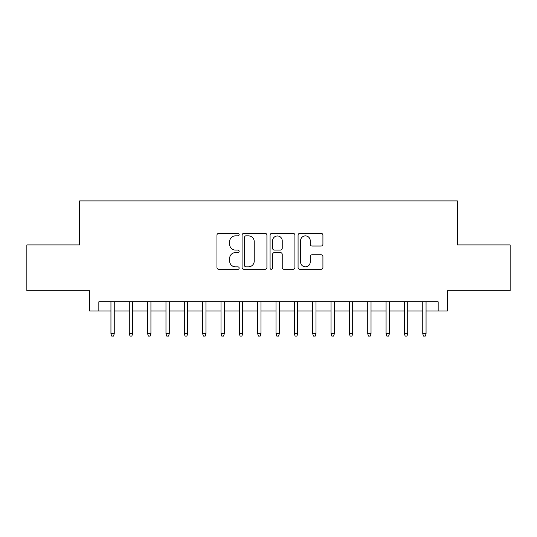 <?xml version="1.0" encoding="UTF-8"?>
<svg xmlns="http://www.w3.org/2000/svg" width="537" height="537" viewBox="0 0 537 537"><rect width="100%" height="100%" fill="white"/><g stroke="black" fill="none" stroke-linecap="round" stroke-linejoin="round"><path stroke-width="0.81" d="M239.153 234.609A1.262 1.262 0 0 0 237.891 233.347L218.767 233.347A1.799 1.799 0 0 0 216.968 235.146L216.968 267.554A1.799 1.799 0 0 0 218.767 269.352L237.891 269.352A1.262 1.262 0 0 0 239.153 268.091A1.262 1.262 0 0 0 237.891 266.835L235.421 266.835A5.759 5.759 0 0 1 229.655 261.069L229.655 258.371A5.759 5.759 0 0 1 235.421 252.612L237.891 252.612A1.262 1.262 0 0 0 239.153 251.35A1.262 1.262 0 0 0 237.891 250.088L235.421 250.088A5.759 5.759 0 0 1 229.655 244.328L229.655 241.63A5.759 5.759 0 0 1 235.421 235.871L237.891 235.871A1.262 1.262 0 0 0 239.153 234.609M321.113 246.04A1.799 1.799 0 0 0 322.918 244.241L322.918 235.146A1.799 1.799 0 0 0 321.113 233.347L299.874 233.347A1.799 1.799 0 0 0 298.069 235.146L298.069 267.554A1.799 1.799 0 0 0 299.874 269.352L321.113 269.352A1.799 1.799 0 0 0 322.918 267.554L322.918 256.572A1.799 1.799 0 0 0 321.113 254.773L312.024 254.773A1.799 1.799 0 0 0 310.225 256.572L310.225 262.016A4.813 4.813 0 0 1 305.405 266.835A4.813 4.813 0 0 1 300.592 262.016L300.592 240.683A4.813 4.813 0 0 1 305.405 235.871A4.813 4.813 0 0 1 310.225 240.683L310.225 244.241A1.799 1.799 0 0 0 312.024 246.04L321.113 246.04M98.842 310.963L98.842 301.787L438.158 301.787L438.158 310.963L447.328 310.963L447.328 290.786L510.15 290.786L510.15 244.932L457.417 244.932L457.417 200.912L79.583 200.912L79.583 244.932L26.85 244.932L26.85 290.786L89.672 290.786L89.672 310.963L110.944 310.963M266.923 235.146A1.799 1.799 0 0 0 265.124 233.347L243.879 233.347A1.799 1.799 0 0 0 242.08 235.146L242.08 267.554A1.799 1.799 0 0 0 243.879 269.352L265.124 269.352A1.799 1.799 0 0 0 266.923 267.554L266.923 235.146M271.876 233.347L293.121 233.347A1.799 1.799 0 0 1 294.92 235.146L294.92 267.554A1.799 1.799 0 0 1 293.121 269.352L284.026 269.352A1.799 1.799 0 0 1 282.227 267.554L282.227 254.41A1.799 1.799 0 0 0 280.428 252.612L274.394 252.612A1.799 1.799 0 0 0 272.595 254.41L272.595 268.091A1.262 1.262 0 0 1 271.333 269.352A1.262 1.262 0 0 1 270.077 268.091L270.077 235.146A1.799 1.799 0 0 1 271.876 233.347M114.247 310.963L129.289 310.963M132.592 310.963L147.628 310.963M150.931 310.963L165.973 310.963M169.269 310.963L184.312 310.963M187.614 310.963L202.657 310.963M205.953 310.963L220.996 310.963M224.298 310.963L239.334 310.963M242.637 310.963L257.679 310.963M260.982 310.963L276.018 310.963M279.321 310.963L294.363 310.963M297.666 310.963L312.702 310.963M316.004 310.963L331.047 310.963M334.343 310.963L349.386 310.963M352.688 310.963L367.731 310.963M371.027 310.963L386.069 310.963M389.372 310.963L404.408 310.963M407.711 310.963L422.753 310.963M426.056 310.963L438.158 310.963M245.859 235.871A1.262 1.262 0 0 0 244.603 237.126L244.603 265.573A1.262 1.262 0 0 0 245.859 266.835L248.47 266.835A5.759 5.759 0 0 0 254.229 261.069L254.229 241.63A5.759 5.759 0 0 0 248.47 235.871L245.859 235.871M282.227 240.771A4.813 4.813 0 0 0 277.414 235.958A4.813 4.813 0 0 0 272.595 240.771L272.595 248.289A1.799 1.799 0 0 0 274.394 250.088L280.428 250.088A1.799 1.799 0 0 0 282.227 248.289L282.227 240.771M110.944 333.705L111.683 336.088L113.515 336.088L114.247 333.705L110.944 333.705L110.944 301.787M114.247 333.705L114.247 301.787M129.289 333.705L130.021 336.088L131.854 336.088L132.592 333.705L129.289 333.705L129.289 301.787M132.592 333.705L132.592 301.787M147.628 333.705L148.36 336.088L150.199 336.088L150.931 333.705L147.628 333.705L147.628 301.787M150.931 333.705L150.931 301.787M165.973 333.705L166.705 336.088L168.537 336.088L169.269 333.705L165.973 333.705L165.973 301.787M169.269 333.705L169.269 301.787M184.312 333.705L185.043 336.088L186.883 336.088L187.614 333.705L184.312 333.705L184.312 301.787M187.614 333.705L187.614 301.787M202.657 333.705L203.389 336.088L205.221 336.088L205.953 333.705L202.657 333.705L202.657 301.787M205.953 333.705L205.953 301.787M220.996 333.705L221.727 336.088L223.567 336.088L224.298 333.705L220.996 333.705L220.996 301.787M224.298 333.705L224.298 301.787M239.334 333.705L240.073 336.088L241.905 336.088L242.637 333.705L239.334 333.705L239.334 301.787M242.637 333.705L242.637 301.787M257.679 333.705L258.411 336.088L260.244 336.088L260.982 333.705L257.679 333.705L257.679 301.787M260.982 333.705L260.982 301.787M276.018 333.705L276.756 336.088L278.589 336.088L279.321 333.705L276.018 333.705L276.018 301.787M279.321 333.705L279.321 301.787M294.363 333.705L295.095 336.088L296.927 336.088L297.666 333.705L294.363 333.705L294.363 301.787M297.666 333.705L297.666 301.787M312.702 333.705L313.433 336.088L315.273 336.088L316.004 333.705L312.702 333.705L312.702 301.787M316.004 333.705L316.004 301.787M331.047 333.705L331.779 336.088L333.611 336.088L334.343 333.705L331.047 333.705L331.047 301.787M334.343 333.705L334.343 301.787M349.386 333.705L350.117 336.088L351.957 336.088L352.688 333.705L349.386 333.705L349.386 301.787M352.688 333.705L352.688 301.787M367.731 333.705L368.463 336.088L370.295 336.088L371.027 333.705L367.731 333.705L367.731 301.787M371.027 333.705L371.027 301.787M386.069 333.705L386.801 336.088L388.64 336.088L389.372 333.705L386.069 333.705L386.069 301.787M389.372 333.705L389.372 301.787M404.408 333.705L405.146 336.088L406.979 336.088L407.711 333.705L404.408 333.705L404.408 301.787M407.711 333.705L407.711 301.787M422.753 333.705L423.485 336.088L425.317 336.088L426.056 333.705L422.753 333.705L422.753 301.787M426.056 333.705L426.056 301.787"/></g></svg>
